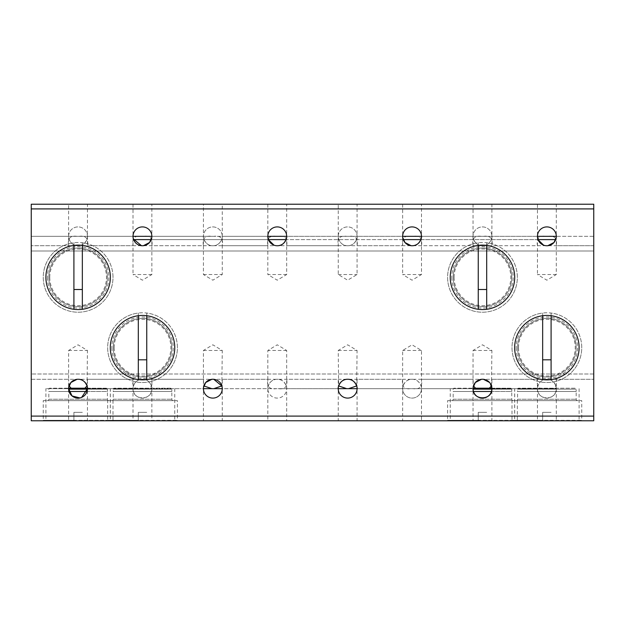 <?xml version="1.0" encoding="UTF-8"?>
<svg xmlns="http://www.w3.org/2000/svg" width="625" height="625" viewBox="0 0 625 625"><rect width="100%" height="100%" fill="white"/><g stroke="black" fill="none" stroke-linecap="round" stroke-linejoin="round"><path stroke-width="0.47" stroke-dasharray="3.12 2.34" d="M68.609 350.469L87.453 350.469L78.031 344.805L68.609 350.469L68.609 379.297L31.25 379.297L31.25 388.672L31.25 245.703L31.25 379.297L77.094 379.297A9.422 9.422 0 0 1 78.969 379.297L133.016 379.297L133.016 420.781L151.859 420.781L151.859 379.297C153.078 386.516 150.25 389.641 143.375 388.672L141.5 388.672C134.648 389.656 131.82 386.531 133.016 379.297L133.016 378.445A32.227 32.227 0 0 1 142.531 315.43A32.227 32.227 0 0 1 151.859 378.5L151.859 379.297L211.906 379.297A9.422 9.422 0 0 1 213.781 379.297L267.828 379.297L267.828 420.781L286.672 420.781L286.672 379.297C287.891 386.516 285.062 389.641 278.188 388.672L276.312 388.672C269.461 389.656 266.633 386.531 267.828 379.297L267.828 350.469L277.25 344.805L286.672 350.469L286.672 379.297L346.719 379.297A9.422 9.422 0 0 1 348.594 379.297L402.641 379.297L402.641 420.781L421.484 420.781L421.484 379.297C422.703 386.516 419.875 389.641 413 388.672L411.125 388.672C404.273 389.656 401.445 386.531 402.641 379.297L402.641 350.469L412.063 344.805L421.484 350.469L421.484 379.297L481.531 379.297A9.422 9.422 0 0 1 483.406 379.297L537.453 379.297L537.453 378.477A32.227 32.227 0 0 1 546.875 315.43A32.227 32.227 0 0 1 556.297 378.477L556.297 379.297C557.516 386.516 554.688 389.641 547.812 388.672L545.938 388.672C539.086 389.656 536.258 386.531 537.453 379.297L537.453 420.781L556.297 420.781L537.453 420.781M556.297 274.531L537.453 274.531L546.875 280.195L556.297 274.531L556.297 245.703L593.75 245.703L593.75 388.672L593.75 236.328L593.75 245.703L547.812 245.703A9.422 9.422 0 0 1 545.938 245.703L491.891 245.703L491.891 246.523C492.477 244.992 472.461 244.984 473.047 246.523L473.047 245.703C471.828 238.484 474.656 235.359 481.531 236.328L483.406 236.328C490.258 235.344 493.086 238.469 491.891 245.703L491.891 204.219L473.047 204.219L491.891 204.219M491.891 246.523A32.227 32.227 0 0 1 482.469 309.57A32.227 32.227 0 0 1 473.047 246.523M473.047 204.219L473.047 245.703L413 245.703A9.422 9.422 0 0 1 411.125 245.703L357.078 245.703L357.078 204.219L338.234 204.219L338.234 245.703C337.016 238.484 339.844 235.359 346.719 236.328L348.594 236.328C355.445 235.344 358.273 238.469 357.078 245.703L357.078 274.531L347.656 280.195L338.234 274.531L338.234 245.703L278.188 245.703A9.422 9.422 0 0 1 276.312 245.703L222.266 245.703L222.266 204.219L203.422 204.219L203.422 245.703C202.203 238.484 205.031 235.359 211.906 236.328L213.781 236.328C220.633 235.344 223.461 238.469 222.266 245.703L222.266 274.531L212.844 280.195L203.422 274.531L203.422 245.703L143.375 245.703A9.422 9.422 0 0 1 141.5 245.703L87.453 245.703L87.453 246.5C88.039 244.961 68.023 245.016 68.609 246.555L68.609 245.703C67.391 238.484 70.219 235.359 77.094 236.328L78.969 236.328C85.82 235.344 88.648 238.469 87.453 245.703L87.453 204.219L68.609 204.219L87.453 204.219M87.453 246.5A32.227 32.227 0 0 1 78.125 309.57A32.227 32.227 0 0 1 68.609 246.555M514.648 388.672L556.297 388.672A9.422 9.422 0 0 1 546.875 398.094A9.422 9.422 0 0 1 537.453 388.672C536.867 400.82 556.883 400.836 556.297 388.672C557.031 389.227 555.164 379.609 547.812 379.297A9.422 9.422 0 0 0 545.938 379.297C538.633 379.57 536.703 389.203 537.453 388.672L514.648 388.672L514.648 420.781L579.102 420.781L514.648 420.781L581.75 420.312L512 420.312L542.656 420.312L542.656 420.781L514.656 420.781L512 420.312L512 400.625L581.75 400.625L512 400.625M579.102 388.672L579.102 420.781L551.094 420.781L579.094 420.781L581.75 420.312L581.75 400.625M545.938 388.672L491.891 388.672L514.695 388.672L514.695 420.781L450.242 420.781L514.695 420.781L486.688 420.781L486.688 420.312L517.344 420.312L447.594 420.312L478.25 420.312L478.25 420.781L514.688 420.781L517.344 420.312L517.344 400.625L447.594 400.625L447.594 420.312L450.25 420.781L478.25 420.781L450.25 420.781L450.242 388.672L473.047 388.672L473.125 387.484M514.695 388.672L450.242 388.672M110.305 388.672L151.859 388.672A9.422 9.422 0 0 1 142.438 398.094A9.422 9.422 0 0 1 133.016 388.672C132.422 400.82 152.438 400.836 151.859 388.672C152.594 389.227 150.727 379.609 143.375 379.297A9.422 9.422 0 0 0 141.5 379.297C134.195 379.57 132.266 389.203 133.016 388.672L110.305 388.672L110.305 420.781L174.758 420.781L110.305 420.781L177.406 420.312L107.656 420.312L138.312 420.312L138.312 420.781L110.312 420.781L107.656 420.312L107.656 400.625L177.406 400.625L107.656 400.625M174.758 388.672L174.758 420.781L146.75 420.781L174.75 420.781L177.406 420.312L177.406 400.625M141.5 388.672L87.453 388.672L110.352 388.672L110.352 420.781L45.898 420.781L110.352 420.781L82.344 420.781L82.344 420.312L113 420.312L43.25 420.312L73.906 420.312L73.906 420.781L110.344 420.781L113 420.312L113 400.625L43.25 400.625L43.25 420.312L45.906 420.781L73.906 420.781L45.906 420.781L45.898 388.672L68.609 388.672L68.688 387.484M110.352 388.672L45.898 388.672M143.375 388.672L203.422 388.672L203.5 387.484M221.898 386.062L222.266 388.672L276.312 388.672M346.719 236.328L286.672 236.328A9.422 9.422 0 0 0 277.25 226.906A9.422 9.422 0 0 0 267.828 236.328L213.781 236.328M211.906 236.328L151.859 236.328A9.422 9.422 0 0 0 142.438 226.906A9.422 9.422 0 0 0 133.016 236.328L78.969 236.328M286.672 274.531L267.828 274.531L277.25 280.195L286.672 274.531L286.672 204.219L267.828 204.219L286.672 204.219M267.828 204.219L267.828 245.703L213.781 245.703A9.422 9.422 0 0 1 211.906 245.703C204.555 245.391 202.688 235.773 203.422 236.328A9.422 9.422 0 0 1 212.844 226.906A9.422 9.422 0 0 1 222.266 236.328L203.422 236.328A9.422 9.422 0 0 1 212.844 226.906A9.422 9.422 0 0 1 222.266 236.328A9.422 9.422 0 0 1 212.844 245.75A9.422 9.422 0 0 1 203.422 236.328L141.5 236.328C134.648 235.344 131.82 238.469 133.016 245.703L78.969 245.703A9.422 9.422 0 0 1 77.094 245.703C69.742 245.391 67.875 235.773 68.609 236.328A9.422 9.422 0 0 1 78.031 226.906A9.422 9.422 0 0 1 87.453 236.328L68.609 236.328A9.422 9.422 0 0 1 78.031 226.906A9.422 9.422 0 0 1 87.453 236.328A9.422 9.422 0 0 1 78.031 245.75A9.422 9.422 0 0 1 68.609 236.328L31.25 236.328L31.25 245.703L31.25 236.328L556.297 236.328A9.422 9.422 0 0 0 546.875 226.906A9.422 9.422 0 0 0 537.453 236.328L593.75 236.328L593.75 239.609L593.75 236.328L545.938 236.328C539.086 235.344 536.258 238.469 537.453 245.703L483.406 245.703A9.422 9.422 0 0 1 481.531 245.703C474.18 245.391 472.312 235.773 473.047 236.328A9.422 9.422 0 0 1 482.469 226.906A9.422 9.422 0 0 1 491.891 236.328L473.047 236.328A9.422 9.422 0 0 1 482.469 226.906A9.422 9.422 0 0 1 491.891 236.328A9.422 9.422 0 0 1 482.469 245.75A9.422 9.422 0 0 1 473.047 236.328L411.125 236.328C404.273 235.344 401.445 238.469 402.641 245.703L348.594 245.703A9.422 9.422 0 0 1 346.719 245.703C339.367 245.391 337.5 235.773 338.234 236.328A9.422 9.422 0 0 1 347.656 226.906A9.422 9.422 0 0 1 357.078 236.328L338.234 236.328A9.422 9.422 0 0 1 347.656 226.906A9.422 9.422 0 0 1 357.078 236.328A9.422 9.422 0 0 1 347.656 245.75A9.422 9.422 0 0 1 338.234 236.328L276.312 236.328C269.461 235.344 266.633 238.469 267.828 245.703L267.828 274.531M151.859 274.531L133.016 274.531L142.438 280.195L151.859 274.531L151.859 204.219L133.016 204.219L151.859 204.219M133.016 204.219L133.016 274.531M77.094 245.703L31.25 245.703L68.609 245.703L68.609 204.219M278.188 379.297A9.422 9.422 0 0 0 276.312 379.297C269.008 379.57 267.078 389.203 267.828 388.672A9.422 9.422 0 0 1 277.25 379.25A9.422 9.422 0 0 1 286.672 388.672C287.406 389.227 285.539 379.609 278.188 379.297L338.234 379.297L338.234 420.781L357.078 420.781L338.234 420.781M71.164 388.203L77.094 388.672L133.016 388.672A9.422 9.422 0 0 1 142.438 379.25A9.422 9.422 0 0 1 151.859 388.672L286.672 388.672A9.422 9.422 0 0 1 277.25 398.094A9.422 9.422 0 0 1 267.828 388.672A9.422 9.422 0 0 0 277.25 398.094A9.422 9.422 0 0 0 286.672 388.672L402.641 388.672A9.422 9.422 0 0 1 412.063 379.25A9.422 9.422 0 0 1 421.484 388.672C422.219 389.227 420.352 379.609 413 379.297A9.422 9.422 0 0 0 411.125 379.297C403.82 379.57 401.891 389.203 402.641 388.672L421.484 388.672A9.422 9.422 0 0 1 412.063 398.094A9.422 9.422 0 0 1 402.641 388.672A9.422 9.422 0 0 0 412.063 398.094A9.422 9.422 0 0 0 421.484 388.672L483.406 388.672L489.336 388.203M489.578 382.484L490.266 383.375M481.531 236.328L421.484 236.328A9.422 9.422 0 0 0 412.063 226.906A9.422 9.422 0 0 0 402.641 236.328L348.594 236.328M547.812 236.328C554.688 235.359 557.516 238.484 556.297 245.703L556.297 204.219L537.453 204.219L537.453 274.531M421.484 274.531L402.641 274.531L412.063 280.195L421.484 274.531L421.484 204.219L402.641 204.219L421.484 204.219M402.641 204.219L402.641 274.531M483.406 388.672L537.453 388.672A9.422 9.422 0 0 1 546.875 379.25A9.422 9.422 0 0 1 556.297 388.672L547.812 388.672M203.422 350.469L222.266 350.469L212.844 344.805L203.422 350.469L203.422 420.781L222.266 420.781L203.422 420.781M221.859 385.93L222.266 350.469M276.312 379.297L222.266 379.297L222.266 420.781M87.047 385.93L87.453 350.469M141.5 379.297L87.453 379.297L87.453 420.781L68.609 420.781L87.453 420.781M69.016 385.93L68.609 379.297L68.609 420.781M473.047 350.469L491.891 350.469L482.469 344.805L473.047 350.469L473.047 420.781L491.891 420.781L473.047 420.781M491.484 385.93L491.891 350.469M545.938 379.297L491.891 379.297L491.891 420.781M547.812 379.297L593.75 379.297L556.297 379.297L556.297 420.781M338.234 350.469L357.078 350.469L347.656 344.805L338.234 350.469L338.641 385.93M356.672 385.93L357.078 350.469M411.125 379.297L357.078 379.297L357.078 420.781M133.383 238.937L133.016 236.328L151.859 236.328L151.781 237.516M276.312 245.703L273.992 245.172M346.719 245.703L286.672 245.703C287.891 238.484 285.062 235.359 278.188 236.328M211.906 245.703L151.859 245.703C153.078 238.484 150.25 235.359 143.375 236.328M213.781 245.703C221.086 245.43 223.016 235.797 222.266 236.328L276.312 236.328M143.375 379.297L203.422 379.297L203.828 385.93M78.969 245.703C86.273 245.43 88.203 235.797 87.453 236.328L141.5 236.328M556.297 236.328L556.219 237.516M411.125 388.672L357.078 388.672A9.422 9.422 0 0 1 347.656 398.094A9.422 9.422 0 0 1 338.234 388.672L278.188 388.672M402.719 237.523L402.641 236.328L483.406 236.328M545.938 245.703L543.617 245.172M481.531 245.703L421.484 245.703C422.703 238.484 419.875 235.359 413 236.328M483.406 245.703C490.711 245.43 492.641 235.797 491.891 236.328L545.938 236.328M413 379.297L473.047 379.297L473.453 385.93M475.602 388.203L481.531 388.672M348.594 245.703C355.898 245.43 357.828 235.797 357.078 236.328L411.125 236.328M78.969 388.672L84.898 388.203M473.047 388.672L413 388.672M593.75 416.094L31.25 416.094L31.25 420.781L593.75 420.781L593.75 204.219L31.25 204.219L31.25 208.906L593.75 208.906M31.25 416.094L31.25 208.906M286.672 420.781L267.828 420.781M151.859 420.781L133.016 420.781M421.484 420.781L402.641 420.781M203.422 204.219L222.266 204.219M537.453 204.219L556.297 204.219M338.234 204.219L357.078 204.219M151.859 236.328L402.641 236.328M77.094 236.328L31.25 236.328L31.25 239.609L31.25 236.328L133.016 236.328M68.609 388.672L77.094 388.672M421.484 350.469L402.641 350.469M537.453 378.477C536.867 380.008 556.883 380.016 556.297 378.477M133.016 378.445C132.422 379.984 152.438 380.039 151.859 378.5M286.672 350.469L267.828 350.469M338.234 274.531L357.078 274.531M203.422 274.531L222.266 274.531M81.648 397.375L79.883 397.914M203.422 388.672A9.422 9.422 0 0 0 212.844 398.094A9.422 9.422 0 0 0 222.266 388.672M513.172 400.625A1.406 1.406 0 0 1 511.766 399.219L511.766 391.484L453.172 391.484L453.172 399.219L511.766 399.219L453.172 399.219A1.406 1.406 0 0 1 451.766 400.625L513.172 400.625L451.766 400.625M473.055 389.141L511.766 389.141L511.766 391.484L453.172 391.484L473.477 391.484L453.172 391.484L453.172 389.141A0.938 0.938 0 0 1 454.109 388.203L473.055 388.203M478.25 420.734L478.25 412.344L486.688 412.344L478.25 412.344L478.25 420.312M486.688 420.734L486.688 420.312M447.594 400.625L517.344 400.625M491.883 389.141L511.766 389.141A0.938 0.938 0 0 0 510.828 388.203L454.109 388.203M491.883 388.203L510.828 388.203M173.234 400.625A1.406 1.406 0 0 1 171.828 399.219L171.828 391.484L113.234 391.484L113.234 399.219L171.828 399.219L113.234 399.219A1.406 1.406 0 0 1 111.828 400.625L173.234 400.625L111.828 400.625M114.172 388.203A0.938 0.938 0 0 0 113.234 389.141L171.828 389.141L113.234 389.141L113.234 391.484L171.828 391.484L113.234 391.484L171.828 391.484L171.828 389.141A0.938 0.938 0 0 0 170.891 388.203L114.172 388.203L170.891 388.203M138.312 420.734L138.312 412.344L146.75 412.344L138.312 412.344L138.312 420.312M146.75 420.734L146.75 420.312M577.578 400.625A1.406 1.406 0 0 1 576.172 399.219L576.172 391.484L517.578 391.484L517.578 399.219L576.172 399.219L517.578 399.219A1.406 1.406 0 0 1 516.172 400.625L577.578 400.625L516.172 400.625M518.516 388.203A0.938 0.938 0 0 0 517.578 389.141L576.172 389.141L517.578 389.141L517.578 391.484L576.172 391.484L517.578 391.484L576.172 391.484L576.172 389.141A0.938 0.938 0 0 0 575.234 388.203L518.516 388.203L575.234 388.203M542.656 420.734L542.656 412.344L551.094 412.344L542.656 412.344L542.656 420.312M551.094 420.734L551.094 420.312M108.828 400.625A1.406 1.406 0 0 1 107.422 399.219L107.422 391.484L48.828 391.484L48.828 399.219L107.422 399.219L48.828 399.219A1.406 1.406 0 0 1 47.422 400.625L108.828 400.625L47.422 400.625M68.617 389.141L107.422 389.141L107.422 391.484L48.828 391.484L69.039 391.484L48.828 391.484L48.828 389.141A0.938 0.938 0 0 1 49.766 388.203L68.617 388.203M73.906 420.734L73.906 412.344L82.344 412.344L73.906 412.344L73.906 420.312M82.344 420.734L82.344 420.312M43.25 400.625L113 400.625M87.445 389.141L107.422 389.141A0.938 0.938 0 0 0 106.484 388.203L49.766 388.203M87.445 388.203L106.484 388.203M107.422 277.344A29.297 29.297 0 0 1 78.125 306.641A29.297 29.297 0 0 1 48.828 277.344A29.297 29.297 0 0 1 78.125 248.047A29.297 29.297 0 0 1 107.422 277.344A29.297 29.297 0 0 1 78.125 306.641A29.297 29.297 0 0 1 48.828 277.344A29.297 29.297 0 0 1 78.125 248.047A29.297 29.297 0 0 1 107.422 277.344A29.297 29.297 0 0 0 78.125 248.047A29.297 29.297 0 0 0 48.828 277.344A29.297 29.297 0 0 1 78.125 248.047A29.297 29.297 0 0 1 107.422 277.344A29.297 29.297 0 0 1 78.125 306.641A29.297 29.297 0 0 1 48.828 277.344A29.297 29.297 0 0 0 78.125 306.641A29.297 29.297 0 0 0 107.422 277.344M82.344 245.406L82.344 242.727A34.875 34.875 0 0 1 113 277.344A34.875 34.875 0 0 1 78.125 312.219A34.875 34.875 0 0 1 43.25 277.344A34.875 34.875 0 0 1 73.906 242.727L73.906 245.406M82.344 309.547L82.344 242.727A34.875 34.875 0 0 0 73.906 242.727L73.906 309.547L82.344 309.297M113 277.344A34.875 34.875 0 0 0 78.125 242.469A34.875 34.875 0 0 0 43.25 277.344A34.875 34.875 0 0 0 78.125 312.219A34.875 34.875 0 0 0 113 277.344M576.172 347.656A29.297 29.297 0 0 1 546.875 376.953A29.297 29.297 0 0 1 517.578 347.656A29.297 29.297 0 0 1 546.875 318.359A29.297 29.297 0 0 1 576.172 347.656A29.297 29.297 0 0 1 546.875 376.953A29.297 29.297 0 0 1 517.578 347.656A29.297 29.297 0 0 1 546.875 318.359A29.297 29.297 0 0 1 576.172 347.656A29.297 29.297 0 0 0 546.875 318.359A29.297 29.297 0 0 0 517.578 347.656A29.297 29.297 0 0 1 546.875 318.359A29.297 29.297 0 0 1 576.172 347.656A29.297 29.297 0 0 1 546.875 376.953A29.297 29.297 0 0 1 517.578 347.656A29.297 29.297 0 0 0 546.875 376.953A29.297 29.297 0 0 0 576.172 347.656M551.094 315.719L551.094 313.039A34.875 34.875 0 0 1 581.75 347.656A34.875 34.875 0 0 1 546.875 382.531A34.875 34.875 0 0 1 512 347.656A34.875 34.875 0 0 1 542.656 313.039L542.656 315.719M551.094 379.859L551.094 313.039A34.875 34.875 0 0 0 542.656 313.039L542.656 379.859L551.094 379.609M581.75 347.656A34.875 34.875 0 0 0 546.875 312.781A34.875 34.875 0 0 0 512 347.656A34.875 34.875 0 0 0 546.875 382.531A34.875 34.875 0 0 0 581.75 347.656M171.828 347.656A29.297 29.297 0 0 1 142.531 376.953A29.297 29.297 0 0 1 113.234 347.656A29.297 29.297 0 0 1 142.531 318.359A29.297 29.297 0 0 1 171.828 347.656A29.297 29.297 0 0 1 142.531 376.953A29.297 29.297 0 0 1 113.234 347.656A29.297 29.297 0 0 1 142.531 318.359A29.297 29.297 0 0 1 171.828 347.656A29.297 29.297 0 0 0 142.531 318.359A29.297 29.297 0 0 0 113.234 347.656A29.297 29.297 0 0 1 142.531 318.359A29.297 29.297 0 0 1 171.828 347.656A29.297 29.297 0 0 1 142.531 376.953A29.297 29.297 0 0 1 113.234 347.656A29.297 29.297 0 0 0 142.531 376.953A29.297 29.297 0 0 0 171.828 347.656M146.75 315.719L146.75 313.039A34.875 34.875 0 0 1 177.406 347.656A34.875 34.875 0 0 1 142.531 382.531A34.875 34.875 0 0 1 107.656 347.656A34.875 34.875 0 0 1 138.312 313.039L138.312 315.719M146.75 379.859L146.75 313.039A34.875 34.875 0 0 0 138.312 313.039L138.312 379.859L146.75 379.609M177.406 347.656A34.875 34.875 0 0 0 142.531 312.781A34.875 34.875 0 0 0 107.656 347.656A34.875 34.875 0 0 0 142.531 382.531A34.875 34.875 0 0 0 177.406 347.656M511.766 277.344A29.297 29.297 0 0 1 482.469 306.641A29.297 29.297 0 0 1 453.172 277.344A29.297 29.297 0 0 1 482.469 248.047A29.297 29.297 0 0 1 511.766 277.344A29.297 29.297 0 0 1 482.469 306.641A29.297 29.297 0 0 1 453.172 277.344A29.297 29.297 0 0 1 482.469 248.047A29.297 29.297 0 0 1 511.766 277.344A29.297 29.297 0 0 0 482.469 248.047A29.297 29.297 0 0 0 453.172 277.344A29.297 29.297 0 0 1 482.469 248.047A29.297 29.297 0 0 1 511.766 277.344A29.297 29.297 0 0 1 482.469 306.641A29.297 29.297 0 0 1 453.172 277.344A29.297 29.297 0 0 0 482.469 306.641A29.297 29.297 0 0 0 511.766 277.344M486.688 245.406L486.688 242.727A34.875 34.875 0 0 1 517.344 277.344A34.875 34.875 0 0 1 482.469 312.219A34.875 34.875 0 0 1 447.594 277.344A34.875 34.875 0 0 1 478.25 242.727L478.25 245.406M486.688 309.547L486.688 242.727A34.875 34.875 0 0 0 478.25 242.727L478.25 309.547L486.688 309.297M517.344 277.344A34.875 34.875 0 0 0 482.469 242.469A34.875 34.875 0 0 0 447.594 277.344A34.875 34.875 0 0 0 482.469 312.219A34.875 34.875 0 0 0 517.344 277.344M555.711 239.609L133.602 239.609M538.039 239.609L420.898 239.609M403.227 239.609L286.086 239.609M268.414 239.609L151.273 239.609M593.75 374L31.25 374L31.25 251L31.25 374L593.75 374L593.75 251L31.25 251L593.75 251L593.75 374M47.422 277.344A30.703 30.703 0 0 0 78.125 308.047A30.703 30.703 0 0 0 108.828 277.344A30.703 30.703 0 0 0 78.125 246.641A30.703 30.703 0 0 0 47.422 277.344M49.766 277.344A28.359 28.359 0 0 1 78.125 248.984A28.359 28.359 0 0 1 106.484 277.344A28.359 28.359 0 0 1 78.125 305.703A28.359 28.359 0 0 1 49.766 277.344M516.172 347.656A30.703 30.703 0 0 0 546.875 378.359A30.703 30.703 0 0 0 577.578 347.656A30.703 30.703 0 0 0 546.875 316.953A30.703 30.703 0 0 0 516.172 347.656M518.516 347.656A28.359 28.359 0 0 1 546.875 319.297A28.359 28.359 0 0 1 575.234 347.656A28.359 28.359 0 0 1 546.875 376.016A28.359 28.359 0 0 1 518.516 347.656M111.828 347.656A30.703 30.703 0 0 0 142.531 378.359A30.703 30.703 0 0 0 173.234 347.656A30.703 30.703 0 0 0 142.531 316.953A30.703 30.703 0 0 0 111.828 347.656M114.172 347.656A28.359 28.359 0 0 1 142.531 319.297A28.359 28.359 0 0 1 170.891 347.656A28.359 28.359 0 0 1 142.531 376.016A28.359 28.359 0 0 1 114.172 347.656M451.766 277.344A30.703 30.703 0 0 0 482.469 308.047A30.703 30.703 0 0 0 513.172 277.344A30.703 30.703 0 0 0 482.469 246.641A30.703 30.703 0 0 0 451.766 277.344M454.109 277.344A28.359 28.359 0 0 1 482.469 248.984A28.359 28.359 0 0 1 510.828 277.344A28.359 28.359 0 0 1 482.469 305.703A28.359 28.359 0 0 1 454.109 277.344"/><path stroke-width="0.94" d="M579.102 347.656A32.227 32.227 0 0 0 546.875 315.43A32.227 32.227 0 0 0 514.648 347.656A32.227 32.227 0 0 0 546.875 379.883A32.227 32.227 0 0 0 579.102 347.656A32.219 32.219 0 0 0 551.094 315.719L551.094 379.594A32.219 32.219 0 0 0 579.094 347.656M514.695 277.344A32.227 32.227 0 0 0 482.469 245.117A32.227 32.227 0 0 0 450.242 277.344A32.227 32.227 0 0 0 482.469 309.57A32.227 32.227 0 0 0 514.695 277.344A32.219 32.219 0 0 0 486.688 245.406L486.688 309.281A32.219 32.219 0 0 0 514.688 277.344M174.758 347.656A32.227 32.227 0 0 0 142.531 315.43A32.227 32.227 0 0 0 110.305 347.656A32.227 32.227 0 0 0 142.531 379.883A32.227 32.227 0 0 0 174.758 347.656A32.219 32.219 0 0 0 146.75 315.719L146.75 379.594A32.219 32.219 0 0 0 174.75 347.656M110.352 277.344A32.227 32.227 0 0 0 78.125 245.117A32.227 32.227 0 0 0 45.898 277.344A32.227 32.227 0 0 0 78.125 309.57A32.227 32.227 0 0 0 110.352 277.344A32.219 32.219 0 0 0 82.344 245.406L82.344 309.281A32.219 32.219 0 0 0 110.344 277.344M203.5 387.484L205.719 382.508L211.906 379.297M222.266 388.672A9.422 9.422 0 0 0 212.844 379.25A9.422 9.422 0 0 0 203.422 388.672A9.422 9.422 0 0 0 212.844 398.094A9.422 9.422 0 0 0 222.266 388.672L203.422 388.672M213.781 379.297L221.898 386.062M273.992 245.172L268.484 239.789L267.828 236.328L286.672 236.328A9.422 9.422 0 0 0 277.25 226.906A9.422 9.422 0 0 0 267.828 236.328A9.422 9.422 0 0 0 277.25 245.75A9.422 9.422 0 0 0 286.672 236.328C287.406 235.773 285.539 245.391 278.188 245.703M151.859 236.328A9.422 9.422 0 0 0 142.438 226.906A9.422 9.422 0 0 0 133.016 236.328A9.422 9.422 0 0 0 142.438 245.75A9.422 9.422 0 0 0 151.859 236.328L133.016 236.328M68.688 387.484L70.906 382.508L77.094 379.297M78.969 379.297C86.273 379.57 88.203 389.203 87.453 388.672A9.422 9.422 0 0 0 78.031 379.25A9.422 9.422 0 0 0 68.609 388.672A9.422 9.422 0 0 0 78.031 398.094A9.422 9.422 0 0 0 87.453 388.672L81.648 397.375M473.125 387.484L475.344 382.508L481.531 379.297M490.266 383.375L491.891 388.672A9.422 9.422 0 0 0 482.469 379.25A9.422 9.422 0 0 0 473.047 388.672A9.422 9.422 0 0 0 482.469 398.094A9.422 9.422 0 0 0 491.891 388.672C492.477 400.82 472.461 400.836 473.047 388.672M483.406 379.297L489.578 382.484M556.297 236.328A9.422 9.422 0 0 0 546.875 226.906A9.422 9.422 0 0 0 537.453 236.328A9.422 9.422 0 0 0 546.875 245.75A9.422 9.422 0 0 0 556.297 236.328L537.453 236.328L538.109 239.789L543.617 245.172M402.641 236.328L421.484 236.328A9.422 9.422 0 0 0 412.063 226.906A9.422 9.422 0 0 0 402.641 236.328A9.422 9.422 0 0 0 412.063 245.75A9.422 9.422 0 0 0 421.484 236.328C422.219 235.773 420.352 245.391 413 245.703M348.594 379.297C355.898 379.57 357.828 389.203 357.078 388.672A9.422 9.422 0 0 0 347.656 379.25A9.422 9.422 0 0 0 338.234 388.672C337.5 389.227 339.367 379.609 346.719 379.297M338.234 388.672A9.422 9.422 0 0 0 347.656 398.094A9.422 9.422 0 0 0 357.078 388.672L338.234 388.672M593.75 208.906L31.25 208.906L31.25 204.219L593.75 204.219L593.75 420.781L31.25 420.781L31.25 416.094L593.75 416.094M31.25 208.906L31.25 416.094M151.781 237.516L149.562 242.492L143.375 245.703M141.5 245.703L133.383 238.937M338.641 385.93L346.719 388.672M203.828 385.93L211.906 388.672M556.219 237.516L554 242.492L547.812 245.703M411.125 245.703L404.953 242.516L402.719 237.523M473.453 385.93L475.602 388.203M213.781 388.672L221.859 385.93M84.898 388.203L87.047 385.93M489.336 388.203L491.484 385.93M348.594 388.672L356.672 385.93M69.016 385.93L71.164 388.203M79.883 397.914L72.047 395.953L68.609 388.672M473.477 391.484L491.461 391.484L473.477 391.484M473.055 388.203L491.883 388.203M69.039 391.484L87.023 391.484L69.039 391.484M68.617 388.203L87.445 388.203M45.906 277.344A32.219 32.219 0 0 0 73.906 309.281L73.906 245.406A32.219 32.219 0 0 0 45.906 277.344M514.656 347.656A32.219 32.219 0 0 0 542.656 379.594L542.656 315.719A32.219 32.219 0 0 0 514.656 347.656M110.312 347.656A32.219 32.219 0 0 0 138.312 379.594L138.312 315.719A32.219 32.219 0 0 0 110.312 347.656M450.25 277.344A32.219 32.219 0 0 0 478.25 309.281L478.25 245.406A32.219 32.219 0 0 0 450.25 277.344M555.711 239.609L538.039 239.609M420.898 239.609L403.227 239.609M286.086 239.609L268.414 239.609M151.273 239.609L133.602 239.609M491.883 389.141L473.055 389.141M87.445 389.141L68.617 389.141M73.906 289.508L82.344 289.508M542.656 359.82L551.094 359.82M138.312 359.82L146.75 359.82M478.25 289.508L486.688 289.508"/></g></svg>
